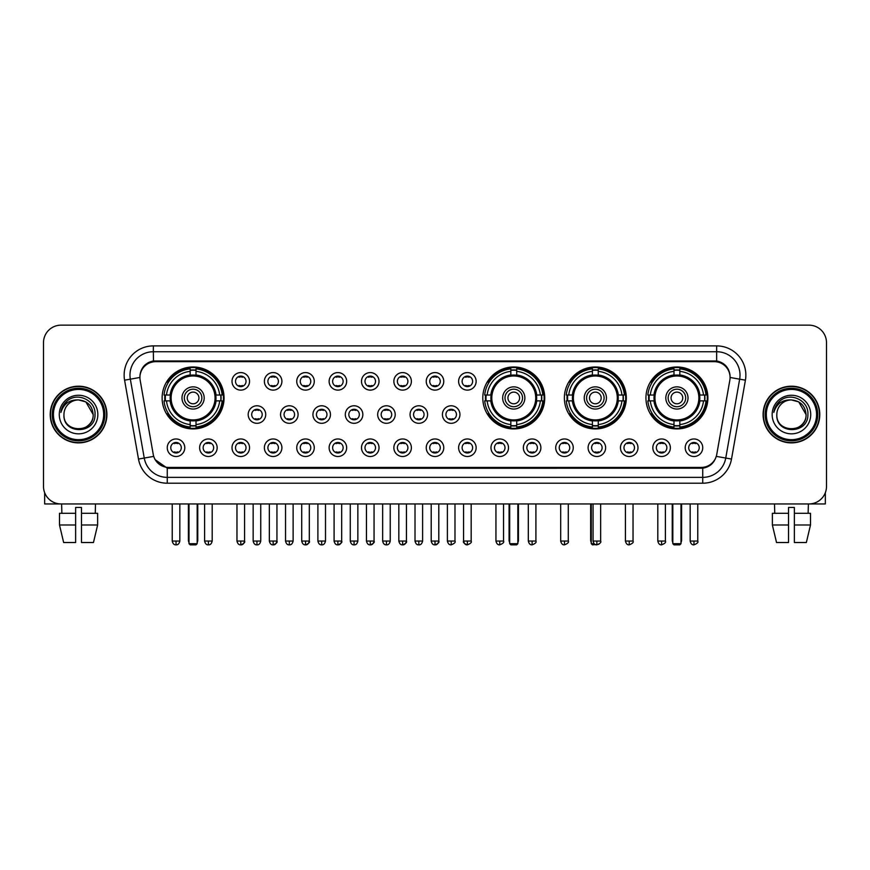 <?xml version="1.0" encoding="UTF-8"?>
<svg xmlns="http://www.w3.org/2000/svg" width="870" height="870" viewBox="0 0 870 870"><rect width="100%" height="100%" fill="white"/><g stroke="black" fill="none" stroke-linecap="round" stroke-linejoin="round"><path stroke-width="1.3" d="M482.796 397.949A30.972 30.972 0 0 0 513.768 428.921A30.972 30.972 0 0 0 544.74 397.949A30.972 30.972 0 0 0 513.768 366.988A30.972 30.972 0 0 0 482.796 397.949M564.369 397.949A30.972 30.972 0 0 0 595.341 428.921A30.972 30.972 0 0 0 626.313 397.949A30.972 30.972 0 0 0 595.341 366.988A30.972 30.972 0 0 0 564.369 397.949M645.942 397.949A30.972 30.972 0 0 0 676.914 428.921A30.972 30.972 0 0 0 707.886 397.949A30.972 30.972 0 0 0 676.914 366.988A30.972 30.972 0 0 0 645.942 397.949M162.114 397.949A30.972 30.972 0 0 0 193.086 428.921A30.972 30.972 0 0 0 224.058 397.949A30.972 30.972 0 0 0 193.086 366.988A30.972 30.972 0 0 0 162.114 397.949M217.163 447.735A8.765 8.765 0 0 1 208.398 456.5A8.765 8.765 0 0 1 199.632 447.735A8.765 8.765 0 0 1 208.398 438.969A8.765 8.765 0 0 1 217.163 447.735M203.134 447.735A5.263 5.263 0 0 0 208.398 452.998A5.263 5.263 0 0 0 213.661 447.735A5.263 5.263 0 0 0 208.398 442.482A5.263 5.263 0 0 0 203.134 447.735M249.538 447.735A8.765 8.765 0 0 1 240.772 456.5A8.765 8.765 0 0 1 232.007 447.735A8.765 8.765 0 0 1 240.772 438.969A8.765 8.765 0 0 1 249.538 447.735M235.509 447.735A5.263 5.263 0 0 0 240.772 452.998A5.263 5.263 0 0 0 246.025 447.735A5.263 5.263 0 0 0 240.772 442.482A5.263 5.263 0 0 0 235.509 447.735M281.902 447.735A8.765 8.765 0 0 1 273.136 456.5A8.765 8.765 0 0 1 264.371 447.735A8.765 8.765 0 0 1 273.136 438.969A8.765 8.765 0 0 1 281.902 447.735M267.884 447.735A5.263 5.263 0 0 0 273.136 452.998A5.263 5.263 0 0 0 278.4 447.735A5.263 5.263 0 0 0 273.136 442.482A5.263 5.263 0 0 0 267.884 447.735M314.277 447.735A8.765 8.765 0 0 1 305.511 456.5A8.765 8.765 0 0 1 296.746 447.735A8.765 8.765 0 0 1 305.511 438.969A8.765 8.765 0 0 1 314.277 447.735M300.259 447.735A5.263 5.263 0 0 0 305.511 452.998A5.263 5.263 0 0 0 310.775 447.735A5.263 5.263 0 0 0 305.511 442.482A5.263 5.263 0 0 0 300.259 447.735M346.651 447.735A8.765 8.765 0 0 1 337.886 456.5A8.765 8.765 0 0 1 329.121 447.735A8.765 8.765 0 0 1 337.886 438.969A8.765 8.765 0 0 1 346.651 447.735M332.623 447.735A5.263 5.263 0 0 0 337.886 452.998A5.263 5.263 0 0 0 343.139 447.735A5.263 5.263 0 0 0 337.886 442.482A5.263 5.263 0 0 0 332.623 447.735M379.026 447.735A8.765 8.765 0 0 1 370.261 456.5A8.765 8.765 0 0 1 361.496 447.735A8.765 8.765 0 0 1 370.261 438.969A8.765 8.765 0 0 1 379.026 447.735M364.998 447.735A5.263 5.263 0 0 0 370.261 452.998A5.263 5.263 0 0 0 375.514 447.735A5.263 5.263 0 0 0 370.261 442.482A5.263 5.263 0 0 0 364.998 447.735M411.39 447.735A8.765 8.765 0 0 1 402.625 456.5A8.765 8.765 0 0 1 393.86 447.735A8.765 8.765 0 0 1 402.625 438.969A8.765 8.765 0 0 1 411.39 447.735M397.372 447.735A5.263 5.263 0 0 0 402.625 452.998A5.263 5.263 0 0 0 407.889 447.735A5.263 5.263 0 0 0 402.625 442.482A5.263 5.263 0 0 0 397.372 447.735M443.765 447.735A8.765 8.765 0 0 1 435 456.5A8.765 8.765 0 0 1 426.235 447.735A8.765 8.765 0 0 1 435 438.969A8.765 8.765 0 0 1 443.765 447.735M429.736 447.735A5.263 5.263 0 0 0 435 452.998A5.263 5.263 0 0 0 440.263 447.735A5.263 5.263 0 0 0 435 442.482A5.263 5.263 0 0 0 429.736 447.735M476.14 447.735A8.765 8.765 0 0 1 467.375 456.5A8.765 8.765 0 0 1 458.61 447.735A8.765 8.765 0 0 1 467.375 438.969A8.765 8.765 0 0 1 476.14 447.735M462.111 447.735A5.263 5.263 0 0 0 467.375 452.998A5.263 5.263 0 0 0 472.627 447.735A5.263 5.263 0 0 0 467.375 442.482A5.263 5.263 0 0 0 462.111 447.735M508.504 447.735A8.765 8.765 0 0 1 499.739 456.5A8.765 8.765 0 0 1 490.974 447.735A8.765 8.765 0 0 1 499.739 438.969A8.765 8.765 0 0 1 508.504 447.735M494.486 447.735A5.263 5.263 0 0 0 499.739 452.998A5.263 5.263 0 0 0 505.002 447.735A5.263 5.263 0 0 0 499.739 442.482A5.263 5.263 0 0 0 494.486 447.735M540.879 447.735A8.765 8.765 0 0 1 532.114 456.5A8.765 8.765 0 0 1 523.348 447.735A8.765 8.765 0 0 1 532.114 438.969A8.765 8.765 0 0 1 540.879 447.735M526.861 447.735A5.263 5.263 0 0 0 532.114 452.998A5.263 5.263 0 0 0 537.377 447.735A5.263 5.263 0 0 0 532.114 442.482A5.263 5.263 0 0 0 526.861 447.735M573.254 447.735A8.765 8.765 0 0 1 564.489 456.5A8.765 8.765 0 0 1 555.723 447.735A8.765 8.765 0 0 1 564.489 438.969A8.765 8.765 0 0 1 573.254 447.735M559.225 447.735A5.263 5.263 0 0 0 564.489 452.998A5.263 5.263 0 0 0 569.741 447.735A5.263 5.263 0 0 0 564.489 442.482A5.263 5.263 0 0 0 559.225 447.735M605.629 447.735A8.765 8.765 0 0 1 596.863 456.5A8.765 8.765 0 0 1 588.098 447.735A8.765 8.765 0 0 1 596.863 438.969A8.765 8.765 0 0 1 605.629 447.735M591.6 447.735A5.263 5.263 0 0 0 596.863 452.998A5.263 5.263 0 0 0 602.116 447.735A5.263 5.263 0 0 0 596.863 442.482A5.263 5.263 0 0 0 591.6 447.735M637.993 447.735A8.765 8.765 0 0 1 629.227 456.5A8.765 8.765 0 0 1 620.462 447.735A8.765 8.765 0 0 1 629.227 438.969A8.765 8.765 0 0 1 637.993 447.735M623.975 447.735A5.263 5.263 0 0 0 629.227 452.998A5.263 5.263 0 0 0 634.491 447.735A5.263 5.263 0 0 0 629.227 442.482A5.263 5.263 0 0 0 623.975 447.735M670.368 447.735A8.765 8.765 0 0 1 661.602 456.5A8.765 8.765 0 0 1 652.837 447.735A8.765 8.765 0 0 1 661.602 438.969A8.765 8.765 0 0 1 670.368 447.735M656.339 447.735A5.263 5.263 0 0 0 661.602 452.998A5.263 5.263 0 0 0 666.866 447.735A5.263 5.263 0 0 0 661.602 442.482A5.263 5.263 0 0 0 656.339 447.735M702.742 447.735A8.765 8.765 0 0 1 693.977 456.5A8.765 8.765 0 0 1 685.212 447.735A8.765 8.765 0 0 1 693.977 438.969A8.765 8.765 0 0 1 702.742 447.735M688.714 447.735A5.263 5.263 0 0 0 693.977 452.998A5.263 5.263 0 0 0 699.23 447.735A5.263 5.263 0 0 0 693.977 442.482A5.263 5.263 0 0 0 688.714 447.735M184.788 447.735A8.765 8.765 0 0 1 176.023 456.5A8.765 8.765 0 0 1 167.257 447.735A8.765 8.765 0 0 1 176.023 438.969A8.765 8.765 0 0 1 184.788 447.735M170.77 447.735A5.263 5.263 0 0 0 176.023 452.998A5.263 5.263 0 0 0 181.286 447.735A5.263 5.263 0 0 0 176.023 442.482A5.263 5.263 0 0 0 170.77 447.735M265.72 414.544A8.765 8.765 0 0 1 256.954 423.309A8.765 8.765 0 0 1 248.189 414.544A8.765 8.765 0 0 1 256.954 405.779A8.765 8.765 0 0 1 265.72 414.544M251.691 414.544A5.263 5.263 0 0 0 256.954 419.808A5.263 5.263 0 0 0 262.218 414.544A5.263 5.263 0 0 0 256.954 409.291A5.263 5.263 0 0 0 251.691 414.544M298.095 414.544A8.765 8.765 0 0 1 289.329 423.309A8.765 8.765 0 0 1 280.564 414.544A8.765 8.765 0 0 1 289.329 405.779A8.765 8.765 0 0 1 298.095 414.544M284.066 414.544A5.263 5.263 0 0 0 289.329 419.808A5.263 5.263 0 0 0 294.582 414.544A5.263 5.263 0 0 0 289.329 409.291A5.263 5.263 0 0 0 284.066 414.544M330.459 414.544A8.765 8.765 0 0 1 321.693 423.309A8.765 8.765 0 0 1 312.939 414.544A8.765 8.765 0 0 1 321.693 405.779A8.765 8.765 0 0 1 330.459 414.544M316.441 414.544A5.263 5.263 0 0 0 321.693 419.808A5.263 5.263 0 0 0 326.957 414.544A5.263 5.263 0 0 0 321.693 409.291A5.263 5.263 0 0 0 316.441 414.544M362.833 414.544A8.765 8.765 0 0 1 354.068 423.309A8.765 8.765 0 0 1 345.303 414.544A8.765 8.765 0 0 1 354.068 405.779A8.765 8.765 0 0 1 362.833 414.544M348.816 414.544A5.263 5.263 0 0 0 354.068 419.808A5.263 5.263 0 0 0 359.332 414.544A5.263 5.263 0 0 0 354.068 409.291A5.263 5.263 0 0 0 348.816 414.544M395.208 414.544A8.765 8.765 0 0 1 386.443 423.309A8.765 8.765 0 0 1 377.678 414.544A8.765 8.765 0 0 1 386.443 405.779A8.765 8.765 0 0 1 395.208 414.544M381.18 414.544A5.263 5.263 0 0 0 386.443 419.808A5.263 5.263 0 0 0 391.707 414.544A5.263 5.263 0 0 0 386.443 409.291A5.263 5.263 0 0 0 381.18 414.544M427.583 414.544A8.765 8.765 0 0 1 418.818 423.309A8.765 8.765 0 0 1 410.053 414.544A8.765 8.765 0 0 1 418.818 405.779A8.765 8.765 0 0 1 427.583 414.544M413.554 414.544A5.263 5.263 0 0 0 418.818 419.808A5.263 5.263 0 0 0 424.071 414.544A5.263 5.263 0 0 0 418.818 409.291A5.263 5.263 0 0 0 413.554 414.544M459.947 414.544A8.765 8.765 0 0 1 451.182 423.309A8.765 8.765 0 0 1 442.417 414.544A8.765 8.765 0 0 1 451.182 405.779A8.765 8.765 0 0 1 459.947 414.544M445.929 414.544A5.263 5.263 0 0 0 451.182 419.808A5.263 5.263 0 0 0 456.445 414.544A5.263 5.263 0 0 0 451.182 409.291A5.263 5.263 0 0 0 445.929 414.544M249.538 381.354A8.765 8.765 0 0 1 240.772 390.119A8.765 8.765 0 0 1 232.007 381.354A8.765 8.765 0 0 1 240.772 372.588A8.765 8.765 0 0 1 249.538 381.354M235.509 381.354A5.263 5.263 0 0 0 240.772 386.617A5.263 5.263 0 0 0 246.025 381.354A5.263 5.263 0 0 0 240.772 376.101A5.263 5.263 0 0 0 235.509 381.354M281.902 381.354A8.765 8.765 0 0 1 273.136 390.119A8.765 8.765 0 0 1 264.371 381.354A8.765 8.765 0 0 1 273.136 372.588A8.765 8.765 0 0 1 281.902 381.354M267.884 381.354A5.263 5.263 0 0 0 273.136 386.617A5.263 5.263 0 0 0 278.4 381.354A5.263 5.263 0 0 0 273.136 376.101A5.263 5.263 0 0 0 267.884 381.354M314.277 381.354A8.765 8.765 0 0 1 305.511 390.119A8.765 8.765 0 0 1 296.746 381.354A8.765 8.765 0 0 1 305.511 372.588A8.765 8.765 0 0 1 314.277 381.354M300.259 381.354A5.263 5.263 0 0 0 305.511 386.617A5.263 5.263 0 0 0 310.775 381.354A5.263 5.263 0 0 0 305.511 376.101A5.263 5.263 0 0 0 300.259 381.354M346.651 381.354A8.765 8.765 0 0 1 337.886 390.119A8.765 8.765 0 0 1 329.121 381.354A8.765 8.765 0 0 1 337.886 372.588A8.765 8.765 0 0 1 346.651 381.354M332.623 381.354A5.263 5.263 0 0 0 337.886 386.617A5.263 5.263 0 0 0 343.139 381.354A5.263 5.263 0 0 0 337.886 376.101A5.263 5.263 0 0 0 332.623 381.354M379.026 381.354A8.765 8.765 0 0 1 370.261 390.119A8.765 8.765 0 0 1 361.496 381.354A8.765 8.765 0 0 1 370.261 372.588A8.765 8.765 0 0 1 379.026 381.354M364.998 381.354A5.263 5.263 0 0 0 370.261 386.617A5.263 5.263 0 0 0 375.514 381.354A5.263 5.263 0 0 0 370.261 376.101A5.263 5.263 0 0 0 364.998 381.354M411.39 381.354A8.765 8.765 0 0 1 402.625 390.119A8.765 8.765 0 0 1 393.86 381.354A8.765 8.765 0 0 1 402.625 372.588A8.765 8.765 0 0 1 411.39 381.354M397.372 381.354A5.263 5.263 0 0 0 402.625 386.617A5.263 5.263 0 0 0 407.889 381.354A5.263 5.263 0 0 0 402.625 376.101A5.263 5.263 0 0 0 397.372 381.354M443.765 381.354A8.765 8.765 0 0 1 435 390.119A8.765 8.765 0 0 1 426.235 381.354A8.765 8.765 0 0 1 435 372.588A8.765 8.765 0 0 1 443.765 381.354M429.736 381.354A5.263 5.263 0 0 0 435 386.617A5.263 5.263 0 0 0 440.263 381.354A5.263 5.263 0 0 0 435 376.101A5.263 5.263 0 0 0 429.736 381.354M476.14 381.354A8.765 8.765 0 0 1 467.375 390.119A8.765 8.765 0 0 1 458.61 381.354A8.765 8.765 0 0 1 467.375 372.588A8.765 8.765 0 0 1 476.14 381.354M462.111 381.354A5.263 5.263 0 0 0 467.375 386.617A5.263 5.263 0 0 0 472.627 381.354A5.263 5.263 0 0 0 467.375 376.101A5.263 5.263 0 0 0 462.111 381.354M140.157 380.179A15.78 15.78 0 0 1 155.686 361.67L714.313 361.67A15.78 15.78 0 0 1 729.843 380.179L716.76 454.39A15.78 15.78 0 0 1 701.22 467.429L168.78 467.429A15.78 15.78 0 0 1 153.24 454.39L140.157 380.179M164.898 400.874A28.34 28.34 0 0 1 164.898 395.034M648.726 400.874A28.34 28.34 0 0 1 648.726 395.034M567.153 400.874A28.34 28.34 0 0 1 567.153 395.034M485.58 400.874A28.34 28.34 0 0 1 485.58 395.034M50.221 414.544A28.34 28.34 0 0 0 78.561 442.884A28.34 28.34 0 0 0 106.901 414.544A28.34 28.34 0 0 0 78.561 386.204A28.34 28.34 0 0 0 50.221 414.544M763.099 414.544A28.34 28.34 0 0 0 791.439 442.884A28.34 28.34 0 0 0 819.779 414.544A28.34 28.34 0 0 0 791.439 386.204A28.34 28.34 0 0 0 763.099 414.544M139.983 375.111L139.94 377.471L139.983 375.111C141.201 367.336 145.66 362.627 153.348 360.963L716.652 360.963C724.329 362.616 728.788 367.325 730.017 375.111L730.061 377.471M153.348 345.89L716.652 345.89A29.221 29.221 0 0 1 745.416 380.179L731.507 459.066A29.221 29.221 0 0 1 702.732 483.209L167.268 483.209A29.221 29.221 0 0 1 138.493 459.066L124.584 380.179A29.221 29.221 0 0 1 153.348 345.89L153.348 351.73L716.652 351.73A23.37 23.37 0 0 1 739.663 379.168L725.754 458.044A23.37 23.37 0 0 1 702.732 477.369L167.268 477.369A23.37 23.37 0 0 1 144.246 458.044L130.337 379.168A23.37 23.37 0 0 1 153.348 351.73L153.479 360.941M144.192 365.759L148.389 362.583M148.531 362.507L152.609 361.094M702.732 483.209L702.732 468.201C709.681 467.049 714.172 463.101 716.217 456.369C714.183 463.101 709.692 467.038 702.732 468.201L169.084 468.31L167.268 468.201L154.958 459.545M728.505 369.696L730.017 375.111M826.5 342.671A17.53 17.53 0 0 0 808.969 325.152L61.03 325.152A17.53 17.53 0 0 0 43.5 342.671L43.5 486.417A17.53 17.53 0 0 0 61.03 503.947L808.969 503.947A17.53 17.53 0 0 0 826.5 486.417L826.5 342.671L826.5 486.417M716.282 456.38L725.754 458.044L739.663 379.168L745.416 380.179M43.5 342.671L43.5 486.417M808.969 325.152L61.03 325.152M61.03 503.947L808.969 503.947M44.664 492.714L44.664 503.947L112.447 503.947M59.497 513.3L59.497 524.991L63.651 542.521L59.497 524.991L59.497 513.3L75.636 513.3L75.636 507.46L81.486 507.46L81.486 513.3L97.625 513.3L97.625 524.991L93.471 542.521L97.625 524.991L81.486 524.991L81.486 513.3L81.486 542.521L93.471 542.521M95.504 503.947L95.254 513.3M75.636 513.3L75.636 542.521L63.651 542.521M59.497 524.991L75.636 524.991M61.618 503.947L61.868 513.3M103.682 414.544A25.121 25.121 0 0 0 78.561 389.423A25.121 25.121 0 0 0 53.429 414.544A25.121 25.121 0 0 0 78.561 439.676A25.121 25.121 0 0 0 103.682 414.544M104.857 414.544A26.296 26.296 0 0 0 78.561 388.248A26.296 26.296 0 0 0 52.265 414.544A26.296 26.296 0 0 0 78.561 440.84A26.296 26.296 0 0 0 104.857 414.544M106.608 414.544A28.047 28.047 0 0 0 78.561 386.497A28.047 28.047 0 0 0 50.514 414.544A28.047 28.047 0 0 0 78.561 442.602A28.047 28.047 0 0 0 106.608 414.544M93.166 414.544C92.296 405.67 87.435 400.809 78.561 399.939L85.869 401.896L93.166 414.544L85.869 401.896L78.561 399.939L85.869 401.896L93.166 414.544L85.869 401.896L78.561 399.939L85.869 401.896L93.166 414.544C94.058 433.39 63.053 433.39 63.956 414.544C62.651 434.826 95.7 434.369 95.015 414.544C96.102 400.635 77.865 391.794 67.36 400.755C63.695 403.81 61.552 407.704 60.922 412.423C63.673 403.724 69.556 399.558 78.561 399.939L85.869 401.896L93.166 414.544C94.058 433.39 63.053 433.39 63.956 414.544C63.053 433.39 94.058 433.39 93.166 414.544C94.058 433.39 63.053 433.39 63.956 414.544C63.053 433.39 94.058 433.39 93.166 414.544C94.058 433.39 63.053 433.39 63.956 414.544C63.053 433.39 94.058 433.39 93.166 414.544C94.058 433.39 63.053 433.39 63.956 414.544C63.053 433.39 94.058 433.39 93.166 414.544C94.058 433.39 63.053 433.39 63.956 414.544C63.053 433.39 94.058 433.39 93.166 414.544C94.058 433.39 63.053 433.39 63.956 414.544C63.053 433.39 94.058 433.39 93.166 414.544C94.058 433.39 63.053 433.39 63.956 414.544A14.605 14.605 0 0 1 78.561 399.939L85.869 401.896L93.166 414.544C93.753 425.887 79.17 433.423 70.274 426.583M59.28 414.544A19.281 19.281 0 0 0 78.561 433.836A19.281 19.281 0 0 0 97.842 414.544A19.281 19.281 0 0 0 78.561 395.263A19.281 19.281 0 0 0 59.28 414.544M67.349 400.755L63.042 405.877M62.781 406.377L63.162 405.67L62.781 406.377M215.803 400.874A22.903 22.903 0 0 0 196.011 375.231L196.011 375.231A22.903 22.903 0 0 0 170.368 400.874A22.903 22.903 0 0 0 215.803 400.874L215.803 400.874A22.903 22.903 0 0 1 196.011 420.667L196.011 424.56A26.763 26.763 0 0 0 219.686 400.874L222.154 400.874A29.221 29.221 0 0 1 196.011 427.029L196.011 424.56M165.485 400.874A27.753 27.753 0 0 1 165.485 395.034M196.011 370.348A27.753 27.753 0 0 0 190.171 370.348M220.686 395.034A27.753 27.753 0 0 1 220.686 400.874M219.686 395.034L222.154 395.034A29.221 29.221 0 0 0 196.011 368.88L196.011 374.959A23.175 23.175 0 0 1 216.086 395.034L219.686 395.034A26.763 26.763 0 0 0 196.011 371.349M166.485 400.874L164.017 400.874A29.221 29.221 0 0 0 190.171 427.029L190.171 420.949A23.175 23.175 0 0 1 170.096 400.874L166.485 400.874A26.763 26.763 0 0 0 190.171 424.56M219.686 400.874L216.086 400.874A23.175 23.175 0 0 1 196.011 420.949L196.011 420.667M170.368 400.874L170.368 400.874A22.903 22.903 0 0 0 190.171 420.667M196.011 425.55A27.753 27.753 0 0 1 190.171 425.55M190.171 371.349L190.171 368.88A29.221 29.221 0 0 0 164.017 395.034L170.096 395.034A23.175 23.175 0 0 1 190.171 374.959L190.171 371.349A26.763 26.763 0 0 0 166.485 395.034M215.064 397.949A21.967 21.967 0 0 1 193.086 419.927A21.967 21.967 0 0 1 171.118 397.949A21.967 21.967 0 0 1 193.086 375.981A21.967 21.967 0 0 1 215.064 397.949M204.189 397.949A11.103 11.103 0 0 0 193.086 386.856A11.103 11.103 0 0 0 181.982 397.949A11.103 11.103 0 0 0 193.086 409.052A11.103 11.103 0 0 0 204.189 397.949M201.851 397.949A8.765 8.765 0 0 0 193.086 389.184A8.765 8.765 0 0 0 184.32 397.949A8.765 8.765 0 0 0 193.086 406.714A8.765 8.765 0 0 0 201.851 397.949M198.936 397.949A5.84 5.84 0 0 1 193.086 403.8A5.84 5.84 0 0 1 187.246 397.949A5.84 5.84 0 0 1 193.086 392.109A5.84 5.84 0 0 1 198.936 397.949A5.84 5.84 0 0 1 193.086 403.8A5.84 5.84 0 0 1 187.246 397.949A5.84 5.84 0 0 1 193.086 392.109A5.84 5.84 0 0 1 198.936 397.949M168.497 382.18L167.116 382.18A30.385 30.385 0 0 1 223.47 397.949A30.385 30.385 0 0 1 167.116 413.728L168.497 413.728M188.997 503.947L188.997 543.685L197.175 543.685L197.175 503.947M188.997 543.685L190.171 544.848L196.011 544.848L197.175 543.685M536.486 400.874A22.903 22.903 0 0 0 516.693 375.231L516.693 375.231A22.903 22.903 0 0 0 491.05 400.874A22.903 22.903 0 0 0 536.486 400.874L536.486 400.874A22.903 22.903 0 0 1 516.693 420.667L516.693 424.56A26.763 26.763 0 0 0 540.368 400.874L542.837 400.874A29.221 29.221 0 0 1 516.693 427.029L516.693 424.56M486.167 400.874A27.753 27.753 0 0 1 486.167 395.034M516.693 370.348A27.753 27.753 0 0 0 510.842 370.348M541.368 395.034A27.753 27.753 0 0 1 541.368 400.874M540.368 395.034L542.837 395.034A29.221 29.221 0 0 0 516.693 368.88L516.693 374.959A23.175 23.175 0 0 1 536.757 395.034L540.368 395.034A26.763 26.763 0 0 0 516.693 371.349M487.167 400.874L484.699 400.874A29.221 29.221 0 0 0 510.842 427.029L510.842 420.949A23.175 23.175 0 0 1 490.778 400.874L487.167 400.874A26.763 26.763 0 0 0 510.842 424.56M540.368 400.874L536.757 400.874A23.175 23.175 0 0 1 516.693 420.949L516.693 420.667M491.05 400.874L491.05 400.874A22.903 22.903 0 0 0 510.842 420.667M516.693 425.55A27.753 27.753 0 0 1 510.842 425.55M510.842 371.349L510.842 368.88A29.221 29.221 0 0 0 484.699 395.034L490.778 395.034A23.175 23.175 0 0 1 510.842 374.959L510.842 371.349A26.763 26.763 0 0 0 487.167 395.034M535.735 397.949A21.967 21.967 0 0 1 513.768 419.927A21.967 21.967 0 0 1 491.8 397.949A21.967 21.967 0 0 1 513.768 375.981A21.967 21.967 0 0 1 535.735 397.949M524.871 397.949A11.103 11.103 0 0 0 513.768 386.856A11.103 11.103 0 0 0 502.664 397.949A11.103 11.103 0 0 0 513.768 409.052A11.103 11.103 0 0 0 524.871 397.949M522.533 397.949A8.765 8.765 0 0 0 513.768 389.184A8.765 8.765 0 0 0 505.002 397.949A8.765 8.765 0 0 0 513.768 406.714A8.765 8.765 0 0 0 522.533 397.949M519.607 397.949A5.84 5.84 0 0 1 513.768 403.8A5.84 5.84 0 0 1 507.928 397.949A5.84 5.84 0 0 1 513.768 392.109A5.84 5.84 0 0 1 519.607 397.949M489.179 382.18L487.798 382.18A30.385 30.385 0 0 1 544.152 397.949A30.385 30.385 0 0 1 487.798 413.728L489.179 413.728M509.679 503.947L509.679 543.685L517.857 543.685L517.857 503.947M509.679 543.685L510.842 544.848L516.693 544.848L517.857 543.685M618.059 400.874A22.903 22.903 0 0 0 598.266 375.231L598.266 375.231A22.903 22.903 0 0 0 572.623 400.874A22.903 22.903 0 0 0 618.059 400.874L618.059 400.874A22.903 22.903 0 0 1 598.266 420.667L598.266 424.56A26.763 26.763 0 0 0 621.941 400.874L624.41 400.874A29.221 29.221 0 0 1 598.266 427.029L598.266 424.56M567.74 400.874A27.753 27.753 0 0 1 567.74 395.034M598.266 370.348A27.753 27.753 0 0 0 592.416 370.348M622.942 395.034A27.753 27.753 0 0 1 622.942 400.874M621.941 395.034L624.41 395.034A29.221 29.221 0 0 0 598.266 368.88L598.266 374.959A23.175 23.175 0 0 1 618.331 395.034L621.941 395.034A26.763 26.763 0 0 0 598.266 371.349M568.741 400.874L566.272 400.874A29.221 29.221 0 0 0 592.416 427.029L592.416 420.949A23.175 23.175 0 0 1 572.34 400.874L568.741 400.874A26.763 26.763 0 0 0 592.416 424.56M621.941 400.874L618.331 400.874A23.175 23.175 0 0 1 598.266 420.949L598.266 420.667M572.623 400.874L572.623 400.874A22.903 22.903 0 0 0 592.416 420.667M598.266 425.55A27.753 27.753 0 0 1 592.416 425.55M592.416 371.349L592.416 368.88A29.221 29.221 0 0 0 566.272 395.034L572.34 395.034A23.175 23.175 0 0 1 592.416 374.959L592.416 371.349A26.763 26.763 0 0 0 568.741 395.034M617.308 397.949A21.967 21.967 0 0 1 595.341 419.927A21.967 21.967 0 0 1 573.373 397.949A21.967 21.967 0 0 1 595.341 375.981A21.967 21.967 0 0 1 617.308 397.949M606.444 397.949A11.103 11.103 0 0 0 595.341 386.856A11.103 11.103 0 0 0 584.238 397.949A11.103 11.103 0 0 0 595.341 409.052A11.103 11.103 0 0 0 606.444 397.949M604.106 397.949A8.765 8.765 0 0 0 595.341 389.184A8.765 8.765 0 0 0 586.576 397.949A8.765 8.765 0 0 0 595.341 406.714A8.765 8.765 0 0 0 604.106 397.949M601.181 397.949A5.84 5.84 0 0 1 595.341 403.8A5.84 5.84 0 0 1 589.501 397.949A5.84 5.84 0 0 1 595.341 392.109A5.84 5.84 0 0 1 601.181 397.949M570.753 382.18L569.371 382.18A30.385 30.385 0 0 1 625.726 397.949A30.385 30.385 0 0 1 569.371 413.728L570.753 413.728M591.252 503.947L591.252 543.685L594.123 543.685M591.252 543.685L592.416 544.848L598.788 544.326M699.632 400.874A22.903 22.903 0 0 0 679.829 375.231L679.829 375.231A22.903 22.903 0 0 0 654.196 400.874A22.903 22.903 0 0 0 699.632 400.874L699.632 400.874A22.903 22.903 0 0 1 679.829 420.667L679.829 424.56A26.763 26.763 0 0 0 703.515 400.874L705.983 400.874A29.221 29.221 0 0 1 679.829 427.029L679.829 424.56M649.314 400.874A27.753 27.753 0 0 1 649.314 395.034M679.829 370.348A27.753 27.753 0 0 0 673.989 370.348M704.515 395.034A27.753 27.753 0 0 1 704.515 400.874M703.515 395.034L705.983 395.034A29.221 29.221 0 0 0 679.829 368.88L679.829 374.959A23.175 23.175 0 0 1 699.904 395.034L703.515 395.034A26.763 26.763 0 0 0 679.829 371.349M650.314 400.874L647.846 400.874A29.221 29.221 0 0 0 673.989 427.029L673.989 420.949A23.175 23.175 0 0 1 653.914 400.874L650.314 400.874A26.763 26.763 0 0 0 673.989 424.56M703.515 400.874L699.904 400.874A23.175 23.175 0 0 1 679.829 420.949L679.829 420.667M654.196 400.874L654.196 400.874A22.903 22.903 0 0 0 673.989 420.667M679.829 425.55A27.753 27.753 0 0 1 673.989 425.55M673.989 371.349L673.989 368.88A29.221 29.221 0 0 0 647.846 395.034L653.914 395.034A23.175 23.175 0 0 1 673.989 374.959L673.989 371.349A26.763 26.763 0 0 0 650.314 395.034M698.882 397.949A21.967 21.967 0 0 1 676.914 419.927A21.967 21.967 0 0 1 654.936 397.949A21.967 21.967 0 0 1 676.914 375.981A21.967 21.967 0 0 1 698.882 397.949M688.018 397.949A11.103 11.103 0 0 0 676.914 386.856A11.103 11.103 0 0 0 665.811 397.949A11.103 11.103 0 0 0 676.914 409.052A11.103 11.103 0 0 0 688.018 397.949M685.68 397.949A8.765 8.765 0 0 0 676.914 389.184A8.765 8.765 0 0 0 668.149 397.949A8.765 8.765 0 0 0 676.914 406.714A8.765 8.765 0 0 0 685.68 397.949M682.754 397.949A5.84 5.84 0 0 1 676.914 403.8A5.84 5.84 0 0 1 671.064 397.949A5.84 5.84 0 0 1 676.914 392.109A5.84 5.84 0 0 1 682.754 397.949M671.064 397.949A5.84 5.84 0 0 1 676.914 392.109A5.84 5.84 0 0 0 671.064 397.949A5.84 5.84 0 0 0 676.914 403.8M652.326 382.18L650.945 382.18A30.385 30.385 0 0 1 707.299 397.949A30.385 30.385 0 0 1 650.945 413.728L652.326 413.728M672.825 503.947L672.825 543.685L681.003 543.685L681.003 503.947M672.825 543.685L673.989 544.848L679.829 544.848L681.003 543.685M239.022 386.313L239.022 385.486A4.481 4.481 0 0 0 242.523 385.486L242.523 386.313M242.523 376.405L242.523 377.232A4.481 4.481 0 0 0 239.022 377.232L239.022 376.405M271.386 386.313L271.386 385.486A4.481 4.481 0 0 0 274.898 385.486L274.898 386.313M274.898 376.405L274.898 377.232A4.481 4.481 0 0 0 271.386 377.232L271.386 376.405M303.76 386.313L303.76 385.486A4.481 4.481 0 0 0 307.262 385.486L307.262 386.313M307.262 376.405L307.262 377.232A4.481 4.481 0 0 0 303.76 377.232L303.76 376.405M336.135 386.313L336.135 385.486A4.481 4.481 0 0 0 339.637 385.486L339.637 386.313M339.637 376.405L339.637 377.232A4.481 4.481 0 0 0 336.135 377.232L336.135 376.405M368.499 386.313L368.499 385.486A4.481 4.481 0 0 0 372.012 385.486L372.012 386.313M372.012 376.405L372.012 377.232A4.481 4.481 0 0 0 368.499 377.232L368.499 376.405M400.874 386.313L400.874 385.486A4.481 4.481 0 0 0 404.376 385.486L404.376 386.313M404.376 376.405L404.376 377.232A4.481 4.481 0 0 0 400.874 377.232L400.874 376.405M433.249 386.313L433.249 385.486A4.481 4.481 0 0 0 436.751 385.486L436.751 386.313M436.751 376.405L436.751 377.232A4.481 4.481 0 0 0 433.249 377.232L433.249 376.405M465.624 386.313L465.624 385.486A4.481 4.481 0 0 0 469.126 385.486L469.126 386.313M469.126 376.405L469.126 377.232A4.481 4.481 0 0 0 465.624 377.232L465.624 376.405M255.204 419.503L255.204 418.677A4.481 4.481 0 0 0 258.705 418.677L258.705 419.503M258.705 409.585L258.705 410.422A4.481 4.481 0 0 0 255.204 410.422L255.204 409.585M287.578 419.503L287.578 418.677A4.481 4.481 0 0 0 291.08 418.677L291.08 419.503M291.08 409.585L291.08 410.422A4.481 4.481 0 0 0 287.578 410.422L287.578 409.585M319.942 419.503L319.942 418.677A4.481 4.481 0 0 0 323.455 418.677L323.455 419.503M323.455 409.585L323.455 410.422A4.481 4.481 0 0 0 319.942 410.422L319.942 409.585M352.317 419.503L352.317 418.677A4.481 4.481 0 0 0 355.819 418.677L355.819 419.503M355.819 409.585L355.819 410.422A4.481 4.481 0 0 0 352.317 410.422L352.317 409.585M384.692 419.503L384.692 418.677A4.481 4.481 0 0 0 388.194 418.677L388.194 419.503M388.194 409.585L388.194 410.422A4.481 4.481 0 0 0 384.692 410.422L384.692 409.585M417.056 419.503L417.056 418.677A4.481 4.481 0 0 0 420.569 418.677L420.569 419.503M420.569 409.585L420.569 410.422A4.481 4.481 0 0 0 417.056 410.422L417.056 409.585M449.431 419.503L449.431 418.677A4.481 4.481 0 0 0 452.944 418.677L452.944 419.503M452.944 409.585L452.944 410.422A4.481 4.481 0 0 0 449.431 410.422L449.431 409.585M174.272 452.694L174.272 451.867A4.481 4.481 0 0 0 177.774 451.867L177.774 452.694M177.774 442.776L177.774 443.613A4.481 4.481 0 0 0 174.272 443.613L174.272 442.776M825.336 492.714L825.336 503.947L757.553 503.947M772.375 513.3L772.375 524.991L776.529 542.521L772.375 524.991L772.375 513.3L788.514 513.3L788.514 507.46L794.364 507.46L794.364 513.3L810.503 513.3L810.503 524.991L806.349 542.521L810.503 524.991L794.364 524.991L794.364 513.3M808.382 503.947L808.132 513.3M788.514 513.3L788.514 542.521L776.529 542.521M772.375 524.991L788.514 524.991M806.349 542.521L794.364 542.521L794.364 524.991M774.496 503.947L774.746 513.3M816.571 414.544A25.121 25.121 0 0 0 791.439 389.423A25.121 25.121 0 0 0 766.318 414.544A25.121 25.121 0 0 0 791.439 439.676A25.121 25.121 0 0 0 816.571 414.544M817.735 414.544A26.296 26.296 0 0 0 791.439 388.248A26.296 26.296 0 0 0 765.143 414.544A26.296 26.296 0 0 0 791.439 440.84A26.296 26.296 0 0 0 817.735 414.544M819.486 414.544A28.047 28.047 0 0 0 791.439 386.497A28.047 28.047 0 0 0 763.392 414.544A28.047 28.047 0 0 0 791.439 442.602A28.047 28.047 0 0 0 819.486 414.544M776.834 414.544A14.605 14.605 0 0 1 791.439 399.939L798.747 401.896L806.044 414.544L798.747 401.896L791.439 399.939L798.747 401.896L806.044 414.544L798.747 401.896L791.439 399.939L798.747 401.896L806.044 414.544L798.747 401.896L791.439 399.939L798.747 401.896L806.044 414.544C806.947 433.39 775.942 433.39 776.834 414.544C775.529 434.826 808.578 434.369 807.893 414.544C808.98 400.635 790.743 391.794 780.238 400.755C776.573 403.81 774.43 407.704 773.8 412.423C776.551 403.724 782.434 399.558 791.439 399.939L798.747 401.896L806.044 414.544C806.947 433.39 775.942 433.39 776.834 414.544C775.942 433.39 806.947 433.39 806.044 414.544C806.947 433.39 775.942 433.39 776.834 414.544C775.942 433.39 806.947 433.39 806.044 414.544C806.947 433.39 775.942 433.39 776.834 414.544C775.942 433.39 806.947 433.39 806.044 414.544C806.947 433.39 775.942 433.39 776.834 414.544C775.942 433.39 806.947 433.39 806.044 414.544C806.947 433.39 775.942 433.39 776.834 414.544C775.942 433.39 806.947 433.39 806.044 414.544C806.631 425.887 792.048 433.423 783.152 426.583M791.439 399.939C800.313 400.809 805.185 405.67 806.044 414.544M772.158 414.544A19.281 19.281 0 0 0 791.439 433.836A19.281 19.281 0 0 0 810.72 414.544A19.281 19.281 0 0 0 791.439 395.263A19.281 19.281 0 0 0 772.158 414.544M780.238 400.755L775.931 405.877M775.659 406.377L776.051 405.67M206.647 452.694L206.647 451.867A4.481 4.481 0 0 0 210.148 451.867L210.148 452.694M210.148 442.776L210.148 443.613A4.481 4.481 0 0 0 206.647 443.613L206.647 442.776M239.022 452.694L239.022 451.867A4.481 4.481 0 0 0 242.523 451.867L242.523 452.694M242.523 442.776L242.523 443.613A4.481 4.481 0 0 0 239.022 443.613L239.022 442.776M271.386 452.694L271.386 451.867A4.481 4.481 0 0 0 274.898 451.867L274.898 452.694M274.898 442.776L274.898 443.613A4.481 4.481 0 0 0 271.386 443.613L271.386 442.776M303.76 452.694L303.76 451.867A4.481 4.481 0 0 0 307.262 451.867L307.262 452.694M307.262 442.776L307.262 443.613A4.481 4.481 0 0 0 303.76 443.613L303.76 442.776M336.135 452.694L336.135 451.867A4.481 4.481 0 0 0 339.637 451.867L339.637 452.694M339.637 442.776L339.637 443.613A4.481 4.481 0 0 0 336.135 443.613L336.135 442.776M368.499 452.694L368.499 451.867A4.481 4.481 0 0 0 372.012 451.867L372.012 452.694M372.012 442.776L372.012 443.613A4.481 4.481 0 0 0 368.499 443.613L368.499 442.776M400.874 452.694L400.874 451.867A4.481 4.481 0 0 0 404.376 451.867L404.376 452.694M404.376 442.776L404.376 443.613A4.481 4.481 0 0 0 400.874 443.613L400.874 442.776M433.249 452.694L433.249 451.867A4.481 4.481 0 0 0 436.751 451.867L436.751 452.694M436.751 442.776L436.751 443.613A4.481 4.481 0 0 0 433.249 443.613L433.249 442.776M465.624 452.694L465.624 451.867A4.481 4.481 0 0 0 469.126 451.867L469.126 452.694M469.126 442.776L469.126 443.613A4.481 4.481 0 0 0 465.624 443.613L465.624 442.776M497.988 452.694L497.988 451.867A4.481 4.481 0 0 0 501.501 451.867L501.501 452.694M501.501 442.776L501.501 443.613A4.481 4.481 0 0 0 497.988 443.613L497.988 442.776M530.363 452.694L530.363 451.867A4.481 4.481 0 0 0 533.865 451.867L533.865 452.694M533.865 442.776L533.865 443.613A4.481 4.481 0 0 0 530.363 443.613L530.363 442.776M562.738 452.694L562.738 451.867A4.481 4.481 0 0 0 566.239 451.867L566.239 452.694M566.239 442.776L566.239 443.613A4.481 4.481 0 0 0 562.738 443.613L562.738 442.776M595.102 452.694L595.102 451.867A4.481 4.481 0 0 0 598.614 451.867L598.614 452.694M598.614 442.776L598.614 443.613A4.481 4.481 0 0 0 595.102 443.613L595.102 442.776M627.477 452.694L627.477 451.867A4.481 4.481 0 0 0 630.978 451.867L630.978 452.694M630.978 442.776L630.978 443.613A4.481 4.481 0 0 0 627.477 443.613L627.477 442.776M659.851 452.694L659.851 451.867A4.481 4.481 0 0 0 663.353 451.867L663.353 452.694M663.353 442.776L663.353 443.613A4.481 4.481 0 0 0 659.851 443.613L659.851 442.776M692.226 452.694L692.226 451.867A4.481 4.481 0 0 0 695.728 451.867L695.728 452.694M695.728 442.776L695.728 443.613A4.481 4.481 0 0 0 692.226 443.613L692.226 442.776M716.652 345.89L716.652 360.963M124.584 380.179L130.337 379.168A23.37 23.37 0 0 1 129.978 375.111M130.337 379.168L139.918 377.471M167.268 483.209L167.268 468.201M138.493 459.066L153.718 456.38M730.082 377.471L739.663 379.168M725.754 458.044L731.507 459.066M188.409 503.947L188.409 540.183L188.997 540.183M193.086 403.8A5.84 5.84 0 0 1 187.246 397.949A5.84 5.84 0 0 1 193.086 392.109M197.175 540.183L197.762 540.183L197.762 503.947M190.171 425.821A28.014 28.014 0 0 0 196.011 425.821M220.947 400.874A28.014 28.014 0 0 0 220.947 395.034M196.011 370.087A28.014 28.014 0 0 0 190.171 370.087M509.091 503.947L509.091 540.183L509.679 540.183M513.768 403.8A5.84 5.84 0 0 1 507.928 397.949A5.84 5.84 0 0 1 513.768 392.109M517.857 540.183L518.444 540.183L518.444 503.947M510.842 425.821A28.014 28.014 0 0 0 516.693 425.821M541.629 400.874A28.014 28.014 0 0 0 541.629 395.034M516.693 370.087A28.014 28.014 0 0 0 510.842 370.087M590.665 503.947L590.665 540.183L591.252 540.183M595.341 403.8A5.84 5.84 0 0 1 589.501 397.949A5.84 5.84 0 0 1 595.341 392.109M592.416 425.821A28.014 28.014 0 0 0 598.266 425.821M623.203 400.874A28.014 28.014 0 0 0 623.203 395.034M598.266 370.087A28.014 28.014 0 0 0 592.416 370.087M672.238 503.947L672.238 540.183L672.825 540.183M681.003 540.183L681.591 540.183L681.591 503.947M673.989 425.821A28.014 28.014 0 0 0 679.829 425.821M704.776 400.874A28.014 28.014 0 0 0 704.776 395.034M679.829 370.087A28.014 28.014 0 0 0 673.989 370.087M256.954 541.053L253.159 541.053C253.822 543.761 255.084 545.033 256.954 544.848L256.954 541.053L260.75 541.053L260.75 503.947M289.329 541.053L285.534 541.053C286.187 543.761 287.459 545.033 289.329 544.848L289.329 541.053L293.125 541.053L293.125 503.947M321.693 541.053L317.898 541.053C318.561 543.761 319.834 545.033 321.693 544.848L321.693 541.053L325.5 541.053L325.5 503.947M354.068 541.053L350.273 541.053C350.936 543.761 352.198 545.033 354.068 544.848L354.068 541.053L357.864 541.053L357.864 503.947M386.443 541.053L382.648 541.053C383.311 543.761 384.573 545.033 386.443 544.848L386.443 541.053L390.238 541.053L390.238 503.947M418.818 541.053L415.012 541.053C415.675 543.761 416.947 545.033 418.818 544.848L418.818 541.053L422.613 541.053L422.613 503.947M451.182 541.053L447.387 541.053C448.05 543.761 449.311 545.033 451.182 544.848L451.182 541.053L454.988 541.053L454.988 503.947M176.023 541.053L172.227 541.053C172.891 543.761 174.152 545.033 176.023 544.848L176.023 541.053L179.829 541.053L179.829 503.947M208.398 541.053L204.602 541.053C205.266 543.761 206.527 545.033 208.398 544.848L208.398 541.053L212.193 541.053L212.193 503.947M240.772 541.053L236.966 541.053C237.63 543.761 238.902 545.033 240.772 544.848L240.772 541.053L244.568 541.053C245.34 542.271 244.068 543.532 240.772 544.848C242.643 545.033 243.904 543.761 244.568 541.053L244.568 503.947M273.136 541.053L269.341 541.053C270.005 543.761 271.277 545.033 273.136 544.848L273.136 541.053L276.943 541.053C277.715 542.271 276.442 543.532 273.136 544.848C275.007 545.033 276.279 543.761 276.943 541.053L276.943 503.947M305.511 541.053L301.716 541.053C302.379 543.761 303.641 545.033 305.511 544.848L305.511 541.053L309.307 541.053C310.079 542.271 308.817 543.532 305.511 544.848C307.382 545.033 308.643 543.761 309.307 541.053L309.307 503.947M337.886 541.053L334.091 541.053C334.754 543.761 336.016 545.033 337.886 544.848L337.886 541.053L341.682 541.053C342.454 542.271 341.192 543.532 337.886 544.848C339.757 545.033 341.018 543.761 341.682 541.053L341.682 503.947M370.261 541.053L366.455 541.053C367.118 543.761 368.391 545.033 370.261 544.848L370.261 541.053L374.056 541.053C374.829 542.271 373.556 543.532 370.261 544.848C372.121 545.033 373.393 543.761 374.056 541.053L374.056 503.947M402.625 541.053L398.83 541.053C399.493 543.761 400.755 545.033 402.625 544.848L402.625 541.053L406.431 541.053C407.193 542.271 405.931 543.532 402.625 544.848C404.496 545.033 405.768 543.761 406.431 541.053L406.431 503.947M435 541.053L431.205 541.053L431.205 503.947L431.205 541.053C431.868 543.761 433.129 545.033 435 544.848L435 541.053L438.795 541.053C439.567 542.271 438.306 543.532 435 544.848C436.87 545.033 438.132 543.761 438.795 541.053L438.795 503.947M467.375 541.053L463.569 541.053C462.807 542.271 464.069 543.532 467.375 544.848L467.375 541.053L471.17 541.053L471.17 503.947M499.739 541.053L495.943 541.053C496.607 543.761 497.879 545.033 499.739 544.848L499.739 541.053L503.545 541.053L503.545 503.947M532.114 541.053L528.318 541.053C528.982 543.761 530.243 545.033 532.114 544.848L532.114 541.053L535.909 541.053L535.909 503.947M564.489 541.053L560.693 541.053C561.357 543.761 562.618 545.033 564.489 544.848L564.489 541.053L568.284 541.053L568.284 503.947M596.863 541.053L593.057 541.053C593.721 543.761 594.993 545.033 596.863 544.848L596.863 541.053L600.659 541.053L600.659 503.947M629.227 541.053L625.432 541.053C626.096 543.761 627.357 545.033 629.227 544.848L629.227 541.053L633.034 541.053L633.034 503.947M661.602 541.053L657.807 541.053C658.47 543.761 659.732 545.033 661.602 544.848L661.602 541.053L665.398 541.053L665.398 503.947M693.977 541.053L690.171 541.053C690.834 543.761 692.107 545.033 693.977 544.848L693.977 541.053L697.773 541.053L697.773 503.947M188.409 540.183A4.676 4.676 0 0 0 188.997 542.445M197.175 542.445A4.676 4.676 0 0 0 197.762 540.183M509.091 540.183A4.676 4.676 0 0 0 509.679 542.445M517.857 542.445A4.676 4.676 0 0 0 518.444 540.183M590.665 540.183A4.676 4.676 0 0 0 591.252 542.445M672.238 540.183A4.676 4.676 0 0 0 672.825 542.445M681.003 542.445A4.676 4.676 0 0 0 681.591 540.183M463.569 541.053L463.569 503.947L463.569 541.053C464.232 543.761 465.504 545.033 467.375 544.848C470.67 543.532 471.942 542.271 471.17 541.053M253.159 541.053L253.159 503.947M260.75 541.053C260.087 543.761 258.825 545.033 256.954 544.848M285.534 541.053L285.534 503.947M293.125 541.053C292.461 543.761 291.2 545.033 289.329 544.848M317.898 541.053L317.898 503.947M325.5 541.053C324.836 543.761 323.564 545.033 321.693 544.848M350.273 541.053L350.273 503.947M357.864 541.053C357.211 543.761 355.939 545.033 354.068 544.848M382.648 541.053L382.648 503.947M390.238 541.053C389.575 543.761 388.314 545.033 386.443 544.848M415.012 541.053L415.012 503.947M422.613 541.053C421.95 543.761 420.688 545.033 418.818 544.848M447.387 541.053L447.387 503.947M454.988 541.053C455.749 542.271 454.488 543.532 451.182 544.848M172.227 541.053L172.227 503.947M179.829 541.053C179.166 543.761 177.893 545.033 176.023 544.848M204.602 541.053L204.602 503.947M212.193 541.053C211.53 543.761 210.268 545.033 208.398 544.848M236.966 541.053L236.966 503.947M269.341 541.053L269.341 503.947M301.716 541.053L301.716 503.947M334.091 541.053L334.091 503.947M366.455 541.053L366.455 503.947M398.83 541.053L398.83 503.947M495.943 541.053L495.943 503.947M503.545 541.053C504.317 542.271 503.045 543.532 499.739 544.848M528.318 541.053L528.318 503.947M535.909 541.053C536.681 542.271 535.42 543.532 532.114 544.848M560.693 541.053L560.693 503.947M568.284 541.053C569.056 542.271 567.795 543.532 564.489 544.848M593.057 541.053L593.057 503.947M600.659 541.053C601.431 542.271 600.159 543.532 596.863 544.848M625.432 541.053L625.432 503.947M633.034 541.053C633.795 542.271 632.533 543.532 629.227 544.848M657.807 541.053L657.807 503.947M665.398 541.053C666.17 542.271 664.908 543.532 661.602 544.848M690.171 541.053L690.171 503.947M697.773 541.053C698.545 542.271 697.272 543.532 693.977 544.848"/></g></svg>
